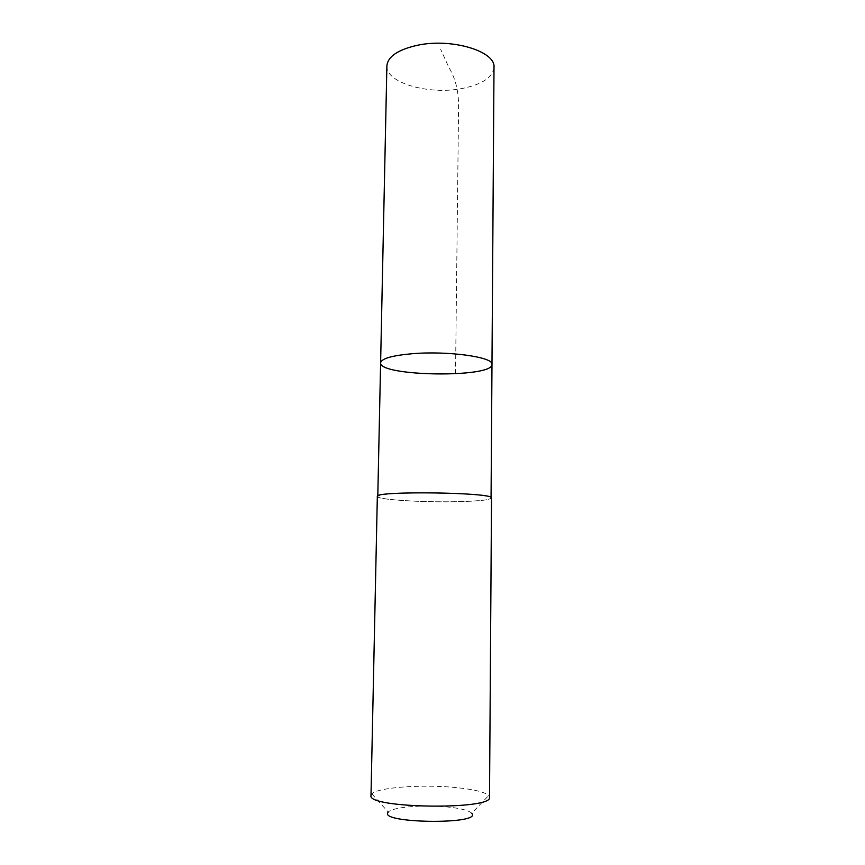 <?xml version="1.0" encoding="UTF-8"?>
<svg xmlns="http://www.w3.org/2000/svg" width="865" height="865" viewBox="0 0 865 865"><rect width="100%" height="100%" fill="white"/><g stroke="black" fill="none" stroke-linecap="round" stroke-linejoin="round"><path stroke-width="0.65" stroke-dasharray="4.33 3.24" d="M386.882 65.945C385.704 82.835 428.813 95.096 461.78 88.565C481.924 84.575 492.672 77.536 494.002 67.438M409.61 492.899C389.153 493.504 378.546 494.694 377.789 496.456C376.891 499.656 422.52 502.489 457.207 501.657C478.421 501.149 489.709 499.938 491.071 498.045C493.115 495.007 445.864 491.871 409.61 492.899M491.98 364.381C493.364 378.124 378.848 376.524 380.611 362.824M377.335 496.456C376.437 499.678 422.423 502.533 457.38 501.689C478.767 501.181 490.152 499.959 491.525 498.045M370.999 795.519L371.842 793.865C377.605 787.442 421.19 784.263 454.222 787.399C472.939 789.161 484.443 791.853 488.714 795.497L489.514 797.173M371.842 793.865L388.299 812.127C391.942 807.11 423.461 804.493 447.313 806.959C460.786 808.343 468.927 810.451 471.749 813.284L488.714 795.497M455.52 373.831L458.58 107.184C458.764 91.712 455.563 78.531 449 67.643L440.685 49.456M491.071 498.045L491.071 497.472M377.789 496.456L377.8 495.894"/><path stroke-width="1.3" d="M411.989 353.742C447.638 350.606 494.002 357.115 491.98 364.381C493.364 378.124 378.848 376.524 380.611 362.824C381.411 358.597 391.877 355.569 411.989 353.742C447.638 350.606 494.002 357.115 491.98 364.381L494.002 67.438C495.98 51.327 451.552 37.779 417.265 45.304C397.9 49.705 387.769 56.582 386.882 65.945L380.611 362.824C381.411 358.597 391.877 355.569 411.989 353.742M491.525 498.045C495.526 492.358 373.507 490.65 377.335 496.456L370.999 795.519C366.576 808.451 493.569 810.224 489.514 797.173L491.525 498.045M471.749 813.284C483.005 824.929 376.729 823.437 388.299 812.127M491.071 497.472L491.98 364.381M377.8 495.894L380.611 362.824"/></g></svg>
